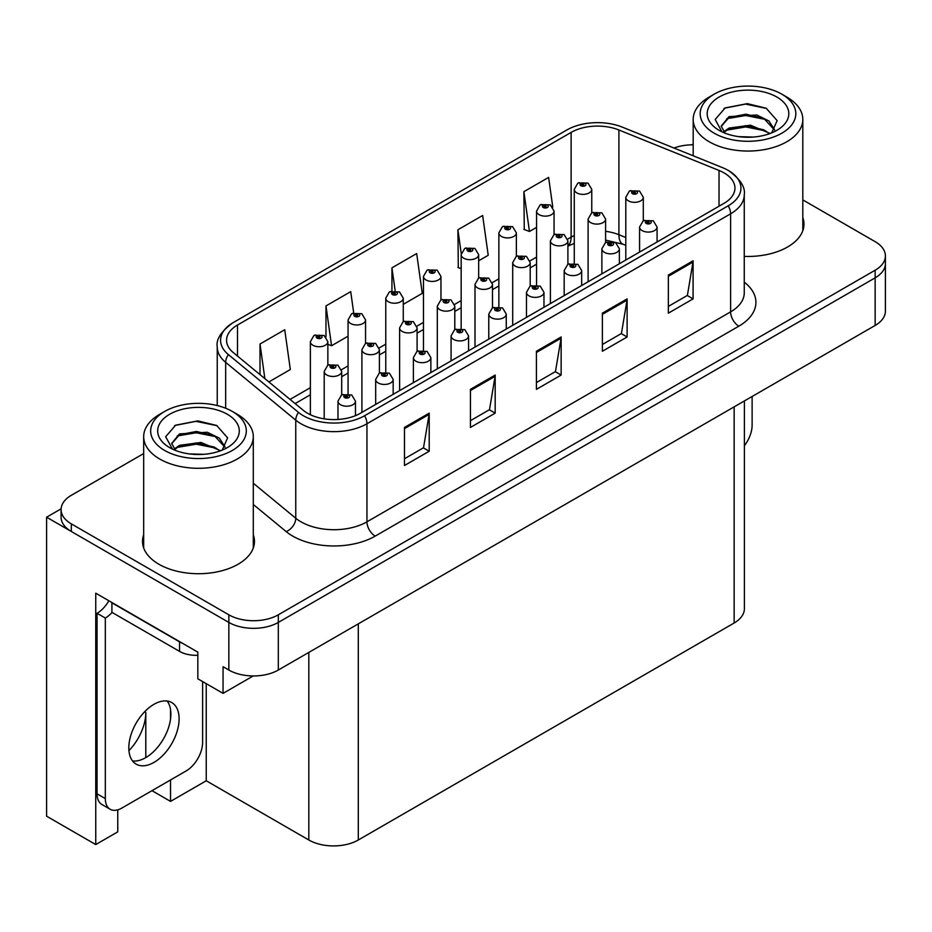 <?xml version="1.0" encoding="UTF-8"?>
<svg xmlns="http://www.w3.org/2000/svg" width="932" height="932" viewBox="0 0 932 932"><rect width="100%" height="100%" fill="white"/><g stroke="black" fill="none" stroke-linecap="round" stroke-linejoin="round"><path stroke-width="1.4" d="M117.758 809.85L117.758 831.857L95.751 844.567L95.751 593.195L197.829 652.132L197.829 678.799L223.063 693.361L223.063 666.706L228.841 670.038A34.985 20.201 0 0 0 278.307 670.038L875.148 325.454A34.985 20.201 0 0 0 885.4 311.172L885.4 263.558A34.985 20.201 0 0 1 875.148 277.841A34.985 20.201 0 0 0 885.4 263.558L885.4 255.939A34.985 20.201 0 0 0 875.148 241.656L802.813 199.891M253.224 675.945L223.063 693.361M693.187 144.227L691.591 144.833M143.679 453.546L71.333 495.311A34.985 20.201 0 0 0 61.093 509.594A34.985 20.201 0 0 0 71.333 523.877L228.841 614.805A34.985 20.201 0 0 0 278.307 614.805L278.307 622.425L875.148 277.841L278.307 622.425A34.985 20.201 0 0 1 228.841 622.425A34.985 20.201 0 0 0 278.307 622.425L278.307 670.038M95.751 844.567L46.6 816.199L46.6 517.213L228.841 622.425L71.333 531.496A34.985 20.201 0 0 1 61.093 517.213L61.093 509.594M61.116 508.837L46.6 517.213M744.388 400.946L744.388 608.724A34.985 20.201 180 0 1 734.148 623.007L358.296 840A34.985 20.201 180 0 1 308.818 840L206.24 780.771L206.24 683.657M206.24 780.771L170.533 801.392L170.533 779.967M170.533 718.956L170.533 709.578M151.986 790.674L170.533 801.392M128.931 750.61A37.315 21.541 120 0 0 145.8 712.456L144.623 711.78M145.8 757.588L145.8 712.456M143.679 534.84A55.978 32.317 0 0 0 142.514 541.399A55.978 32.317 0 0 0 158.906 564.244A55.978 32.317 0 0 0 219.917 571.258A55.978 32.317 0 0 0 254.471 541.399A55.978 32.317 0 0 0 253.294 534.84M143.679 542.459A55.978 32.317 0 0 0 142.911 545.208M724.001 172.863A37.315 21.541 180 0 1 734.94 188.101A37.315 21.541 180 0 1 724.001 203.339L360.358 413.284A37.315 21.541 180 0 1 303.401 410.406L233.315 352.611A37.315 21.541 180 0 1 226.558 340.262A37.315 21.541 180 0 1 237.497 325.023L571.13 132.402A37.315 21.541 180 0 1 618.918 129.991L719.026 170.451A37.315 21.541 180 0 1 724.001 172.863M728.242 170.416A43.315 25.001 0 0 0 722.463 167.62L622.355 127.148A43.315 25.001 0 0 0 566.889 129.956L233.256 322.577A43.315 25.001 0 0 0 232.662 322.926A43.315 25.001 0 0 0 228.398 354.603L298.496 412.398A43.315 25.001 0 0 0 364.598 415.73L728.242 205.786A43.315 25.001 0 0 0 728.836 170.766A43.315 25.001 0 0 0 728.242 170.416M404.476 427.427L404.476 465.511L429.209 451.228L429.209 413.144L404.476 427.427M404.476 458.754L423.524 447.756L429.116 414.414A9.332 5.382 -120 0 0 429.209 413.144M423.361 447.849L429.209 451.228M470.439 389.343L470.439 427.427L495.183 413.144L495.183 375.06L470.439 389.343M470.439 420.67L489.498 409.672L495.078 376.318A9.332 5.382 -120 0 0 495.183 375.06M489.323 409.765L495.183 413.144M668.349 275.08L668.349 313.164L693.082 298.881L693.082 260.797L668.349 275.08M668.349 306.407L687.397 295.409L692.977 262.067A9.332 5.382 -120 0 0 693.082 260.797M687.234 295.502L693.082 298.881M602.375 313.164L602.375 351.259L627.12 336.976L627.12 298.881L602.375 313.164M602.375 344.502L621.434 333.493L627.015 300.151A9.332 5.382 -120 0 0 627.12 298.881M621.26 333.598L627.12 336.976M536.413 351.259L536.413 389.343L561.146 375.06L561.146 336.976L536.413 351.259M536.413 382.586L555.46 371.577L561.052 338.234A9.332 5.382 -120 0 0 561.146 336.976M555.297 371.682L561.146 375.06M744.26 256.382A55.978 32.317 0 0 0 803.978 224.146A55.978 32.317 0 0 0 802.813 217.575M278.307 614.805L875.148 270.222A34.985 20.201 0 0 0 885.4 255.939M693.187 144.821A34.985 20.201 0 0 0 673.999 148.025M268.859 381.922L290.33 369.526L284.738 329.73L260.005 344.013L260.005 374.629M478.664 260.797L488.228 255.275L482.648 215.478L457.903 229.761L458.311 267.612M552.781 207.102L548.61 177.395L523.877 191.677L524.273 229.528M353.694 312.884L350.712 291.646L325.979 305.929L325.979 336.953M403.265 304.333L422.266 293.359L416.674 253.562L391.941 267.845L391.941 290.959M391.941 267.845L395.145 290.668M461.165 268.684L457.903 267.472M457.903 229.761L461.247 253.574M523.877 191.677L529.458 231.462L536.564 227.361M554.062 217.261L554.062 216.212M529.458 231.462L523.877 229.377M325.979 305.929L331.559 345.725L348.067 336.196M331.559 345.725L327.854 344.339M260.005 344.013L264.863 378.625M254.075 545.208A55.978 32.317 0 0 0 253.294 542.459M803.582 227.956A55.978 32.317 0 0 0 802.813 225.195M591.762 212.88L591.762 189.324A8.749 5.044 180 0 1 586.368 193.996A8.749 5.044 180 0 1 576.826 192.901A8.749 5.044 180 0 1 574.275 189.324L577.758 183.255A5.825 3.507 57.8 0 1 580.869 183.429A2.913 1.678 0 0 0 580.951 185.759A2.913 1.678 0 0 0 585.075 185.759A2.913 1.678 0 0 0 585.075 183.383A2.913 1.678 0 0 0 581.044 183.324L582.232 184.07A1.165 0.676 180 0 1 583.467 185.188A1.165 0.676 180 0 1 582.185 185.049L582.232 184.07M581.044 183.324A5.825 3.215 -117.9 0 0 578.318 182.94A5.825 3.215 -117.9 0 0 578.061 183.103M582.15 185.025L580.869 183.429M582.185 185.049A1.165 0.676 180 0 1 582.15 184.117M643.301 220.837L643.301 197.281A8.749 5.044 180 0 1 637.896 201.941A8.749 5.044 180 0 1 628.366 200.846A8.749 5.044 180 0 1 625.803 197.281L629.298 191.211A5.825 3.507 57.8 0 1 632.409 191.386A2.913 1.678 0 0 0 632.49 193.705A2.913 1.678 0 0 0 636.614 193.705A2.913 1.678 0 0 0 636.614 191.328A2.913 1.678 0 0 0 632.583 191.281L633.76 192.027A1.165 0.676 180 0 1 634.995 193.145A1.165 0.676 180 0 1 633.725 192.994L632.409 191.386M633.76 193.017L633.76 192.027M632.583 191.281A5.825 3.215 -117.9 0 0 629.857 190.885A5.825 3.215 -117.9 0 0 629.601 191.048M633.725 192.994A1.165 0.676 180 0 1 633.69 192.062M657.072 241.982L657.072 227.035A8.749 5.044 180 0 1 651.666 231.695A8.749 5.044 180 0 1 642.136 230.6A8.749 5.044 180 0 1 639.573 227.035L643.068 220.966A5.825 3.507 57.8 0 1 646.179 221.14A2.913 1.678 0 0 0 646.26 223.459A2.913 1.678 0 0 0 650.385 223.459A2.913 1.678 0 0 0 650.385 221.082A2.913 1.678 0 0 0 646.354 221.035L647.53 221.781A1.165 0.676 180 0 1 648.765 222.899A1.165 0.676 180 0 1 647.495 222.748L647.53 221.781M646.354 221.035A5.825 3.215 -117.9 0 0 643.628 220.639A5.825 3.215 -117.9 0 0 643.371 220.802M647.46 222.725L646.179 221.14M647.495 222.748A1.165 0.676 180 0 1 647.46 221.816M752.124 396.484L752.124 425.143A23.323 13.467 -60 0 1 744.388 445.741M554.062 234.643L554.062 211.098A8.749 5.044 180 0 1 548.657 215.758A8.749 5.044 180 0 1 539.127 214.663A8.749 5.044 180 0 1 536.564 211.098L540.059 205.028A5.825 3.507 57.8 0 1 543.17 205.203A2.913 1.678 0 0 0 543.251 207.521A2.913 1.678 0 0 0 547.375 207.521A2.913 1.678 0 0 0 547.375 205.145A2.913 1.678 0 0 0 543.344 205.098L544.533 205.844A1.165 0.676 180 0 1 545.756 206.962A1.165 0.676 180 0 1 544.486 206.811L543.17 205.203M544.533 206.834L544.533 205.844M543.344 205.098A5.825 3.215 -117.9 0 0 540.618 204.702A5.825 3.215 -117.9 0 0 540.362 204.865M544.486 206.811A1.165 0.676 180 0 1 544.451 205.879M516.363 256.416L516.363 232.86A8.749 5.044 180 0 1 510.957 237.532A8.749 5.044 180 0 1 501.428 236.437A8.749 5.044 180 0 1 498.865 232.86L502.36 226.791A5.825 3.507 57.8 0 1 505.47 226.965A2.913 1.678 0 0 0 505.552 229.295A2.913 1.678 0 0 0 509.676 229.295A2.913 1.678 0 0 0 509.676 226.907A2.913 1.678 0 0 0 505.645 226.86L506.822 227.606A1.165 0.676 180 0 1 508.057 228.724A1.165 0.676 180 0 1 506.787 228.573L505.47 226.965M506.822 228.596L506.822 227.606M505.645 226.86A5.825 3.215 -117.9 0 0 502.919 226.464A5.825 3.215 -117.9 0 0 502.663 226.627M506.787 228.573A1.165 0.676 180 0 1 506.752 227.641M478.664 278.179L478.664 254.634A8.749 5.044 180 0 1 473.258 259.294A8.749 5.044 180 0 1 463.728 258.199A8.749 5.044 180 0 1 461.165 254.634L464.66 248.553A5.825 3.507 57.8 0 1 467.759 248.728A2.913 1.678 0 0 0 467.852 251.058A2.913 1.678 0 0 0 471.976 251.058A2.913 1.678 0 0 0 471.976 248.681A2.913 1.678 0 0 0 467.946 248.623L469.122 249.368A1.165 0.676 180 0 1 470.357 250.487A1.165 0.676 180 0 1 469.052 249.415L467.759 248.728M469.122 250.359L469.122 249.368M467.946 248.623A5.825 3.215 -117.9 0 0 465.219 248.238A5.825 3.215 -117.9 0 0 464.963 248.401M469.052 250.324L469.052 249.415M440.964 299.941L440.964 276.396A8.749 5.044 180 0 1 435.559 281.056A8.749 5.044 180 0 1 426.029 279.961A8.749 5.044 180 0 1 423.466 276.396L426.961 270.327A5.825 3.507 57.8 0 1 430.06 270.501A2.913 1.678 0 0 0 430.153 272.82A2.913 1.678 0 0 0 434.277 272.82A2.913 1.678 0 0 0 434.277 270.443A2.913 1.678 0 0 0 430.246 270.397L431.423 271.142A1.165 0.676 180 0 1 432.658 272.26A1.165 0.676 180 0 1 431.353 271.177L430.06 270.501M431.423 272.132L431.423 271.142M430.246 270.397A5.825 3.215 -117.9 0 0 427.52 270A5.825 3.215 -117.9 0 0 427.264 270.163M431.353 272.086L431.353 271.177M605.602 242.6L605.602 219.043A8.749 5.044 180 0 1 600.196 223.715A8.749 5.044 180 0 1 590.667 222.62A8.749 5.044 180 0 1 588.104 219.043L591.599 212.974A5.825 3.507 57.8 0 1 594.698 213.148A2.913 1.678 0 0 0 594.791 215.478A2.913 1.678 0 0 0 598.915 215.478A2.913 1.678 0 0 0 598.915 213.09A2.913 1.678 0 0 0 594.884 213.044L596.061 213.789A1.165 0.676 180 0 1 597.296 214.908A1.165 0.676 180 0 1 596.026 214.756L594.698 213.148M596.061 214.779L596.061 213.789M594.884 213.044A5.825 3.215 -117.9 0 0 592.158 212.647A5.825 3.215 -117.9 0 0 591.902 212.822M596.026 214.756A1.165 0.676 180 0 1 595.991 213.836M567.903 264.373L567.903 240.817A8.749 5.044 180 0 1 562.497 245.477A8.749 5.044 180 0 1 552.967 244.382A8.749 5.044 180 0 1 550.404 240.817L553.899 234.748A5.825 3.507 57.8 0 1 556.998 234.911A2.913 1.678 0 0 0 557.091 237.241A2.913 1.678 0 0 0 561.215 237.241A2.913 1.678 0 0 0 561.215 234.864A2.913 1.678 0 0 0 557.185 234.806L558.361 235.551A1.165 0.676 180 0 1 559.596 236.67A1.165 0.676 180 0 1 558.291 235.598L556.998 234.911M558.361 236.553L558.361 235.551M557.185 234.806A5.825 3.215 -117.9 0 0 554.458 234.421A5.825 3.215 -117.9 0 0 554.202 234.584M558.291 236.507L558.291 235.598M530.203 286.136L530.203 262.579A8.749 5.044 180 0 1 524.798 267.239A8.749 5.044 180 0 1 515.268 266.144A8.749 5.044 180 0 1 512.705 262.579L516.188 256.51A5.825 3.507 57.8 0 1 519.299 256.684A2.913 1.678 0 0 0 519.392 259.003A2.913 1.678 0 0 0 523.516 259.003A2.913 1.678 0 0 0 523.516 256.626A2.913 1.678 0 0 0 519.485 256.58L520.662 257.325A1.165 0.676 180 0 1 521.897 258.444A1.165 0.676 180 0 1 520.592 257.36L519.299 256.684M520.662 258.315L520.662 257.325M519.485 256.58A5.825 3.215 -117.9 0 0 516.759 256.184A5.825 3.215 -117.9 0 0 516.503 256.347M520.592 258.269L520.592 257.36M492.492 307.898L492.492 284.342A8.749 5.044 180 0 1 487.098 289.013A8.749 5.044 180 0 1 477.568 287.918A8.749 5.044 180 0 1 475.005 284.342L478.489 278.272A5.825 3.507 57.8 0 1 481.599 278.447A2.913 1.678 0 0 0 481.693 280.777A2.913 1.678 0 0 0 485.817 280.777A2.913 1.678 0 0 0 485.817 278.388A2.913 1.678 0 0 0 481.786 278.342L482.962 279.087A1.165 0.676 180 0 1 484.197 280.206A1.165 0.676 180 0 1 482.927 280.066L482.962 279.087M481.786 278.342A5.825 3.215 -117.9 0 0 479.06 277.946A5.825 3.215 -117.9 0 0 478.803 278.12M482.893 280.043L481.599 278.447M482.927 280.066A1.165 0.676 180 0 1 482.893 279.134M619.372 263.744L619.372 248.797A8.749 5.044 180 0 1 613.967 253.469A8.749 5.044 180 0 1 604.437 252.374A8.749 5.044 180 0 1 601.874 248.797L605.369 242.728A5.825 3.507 57.8 0 1 608.468 242.903A2.913 1.678 0 0 0 608.561 245.233A2.913 1.678 0 0 0 612.685 245.233A2.913 1.678 0 0 0 612.685 242.856A2.913 1.678 0 0 0 608.654 242.798L609.831 243.543A1.165 0.676 180 0 1 611.066 244.662A1.165 0.676 180 0 1 609.796 244.522L609.831 243.543M608.654 242.798A5.825 3.215 -117.9 0 0 605.928 242.402A5.825 3.215 -117.9 0 0 605.672 242.576M609.761 244.499L608.468 242.903M609.796 244.522A1.165 0.676 180 0 1 609.761 243.59M581.673 285.518L581.673 270.571A8.749 5.044 180 0 1 576.267 275.231A8.749 5.044 180 0 1 566.738 274.136A8.749 5.044 180 0 1 564.175 270.571L567.67 264.502A5.825 3.507 57.8 0 1 570.768 264.665A2.913 1.678 0 0 0 570.862 266.995A2.913 1.678 0 0 0 574.986 266.995A2.913 1.678 0 0 0 574.986 264.618A2.913 1.678 0 0 0 570.955 264.56L572.132 265.305A1.165 0.676 180 0 1 573.366 266.424A1.165 0.676 180 0 1 572.097 266.284L570.768 264.665M572.132 266.307L572.132 265.305M570.955 264.56A5.825 3.215 -117.9 0 0 568.229 264.175A5.825 3.215 -117.9 0 0 567.972 264.339M572.097 266.284A1.165 0.676 180 0 1 572.062 265.352M543.973 307.28L543.973 292.333A8.749 5.044 180 0 1 538.568 296.993A8.749 5.044 180 0 1 529.038 295.898A8.749 5.044 180 0 1 526.475 292.333L529.97 286.264A5.825 3.507 57.8 0 1 533.069 286.439A2.913 1.678 0 0 0 533.162 288.769A2.913 1.678 0 0 0 537.286 288.769A2.913 1.678 0 0 0 537.286 286.38A2.913 1.678 0 0 0 533.255 286.334L534.432 287.079A1.165 0.676 180 0 1 535.667 288.198A1.165 0.676 180 0 1 534.397 288.046L533.069 286.439M534.432 288.07L534.432 287.079M533.255 286.334A5.825 3.215 -117.9 0 0 530.529 285.938A5.825 3.215 -117.9 0 0 530.273 286.101M534.397 288.046A1.165 0.676 180 0 1 534.362 287.114M506.262 329.043L506.262 314.096A8.749 5.044 180 0 1 500.868 318.767A8.749 5.044 180 0 1 491.339 317.672A8.749 5.044 180 0 1 488.776 314.096L492.259 308.026A5.825 3.507 57.8 0 1 495.37 308.201A2.913 1.678 0 0 0 495.463 310.531A2.913 1.678 0 0 0 499.587 310.531A2.913 1.678 0 0 0 499.587 308.154A2.913 1.678 0 0 0 495.556 308.096L496.733 308.842A1.165 0.676 180 0 1 497.968 309.96A1.165 0.676 180 0 1 496.663 308.888L495.37 308.201M496.733 309.832L496.733 308.842M495.556 308.096A5.825 3.215 -117.9 0 0 492.83 307.7A5.825 3.215 -117.9 0 0 492.574 307.875M496.663 309.797L496.663 308.888M753.301 137.051L738.959 136.666M743.025 137.074L749.188 137.249M770.147 133.486L750.493 125.203L729.034 128.068L723.663 131.866M769.564 133.695L763.727 129.816L745.88 125.634L728.346 129.175M774.632 129.839L768.9 120.939L756.784 114.997L729.034 116.64L721.182 126.169L725.061 133.183M721.193 126.507L729.034 117.409L745.973 114.205L763.891 118.469L774.504 130.002M724.036 132.251L728.626 129.035M786.759 97.033L781.808 94.167A47.812 27.599 180 0 1 781.808 133.206A47.812 27.599 180 0 1 714.192 133.206A47.812 27.599 180 0 1 714.192 94.167A47.812 27.599 180 0 1 781.808 94.167L786.759 97.033A54.813 31.641 180 0 1 802.813 119.401A54.813 31.641 180 0 1 786.759 141.781A54.813 31.641 180 0 1 709.24 141.781A54.813 31.641 180 0 1 693.187 119.401A54.813 31.641 180 0 1 709.24 97.033L714.192 94.167M719.143 97.033A40.81 23.568 180 0 1 776.857 97.033A40.81 23.568 180 0 1 776.857 130.352A40.81 23.568 180 0 1 719.143 130.352A40.81 23.568 180 0 1 719.143 97.033M771.708 132.868L777.137 120.612L766.197 108.229L747.324 103.638L725.189 107.902L715.17 119.471L721.927 131.82M765.789 119.517L745.74 115.51L726.692 118.702M766.71 108.485L745.518 104.081L724.7 108.147M765.755 130.923L745.81 126.938L726.68 130.142M203.793 454.315L189.441 453.931M193.518 454.338L199.681 454.501M220.639 450.738L200.986 442.455L179.526 445.321L174.156 449.119M220.045 450.96L214.22 447.069L196.372 442.886L178.828 446.44M225.125 447.104L219.393 438.191L207.277 432.25L179.526 433.893L171.674 443.422L175.554 450.436M171.686 443.772L179.526 434.662L196.466 431.458L214.383 435.722L224.996 447.267M174.529 449.515L179.107 446.288M237.252 414.286L232.301 411.431A47.812 27.599 180 0 1 232.301 450.471A47.812 27.599 180 0 1 164.684 450.471A47.812 27.599 180 0 1 164.684 411.431A47.812 27.599 180 0 1 232.301 411.431L237.241 414.286A54.813 31.641 180 0 1 237.252 414.286A54.813 31.641 180 0 1 253.294 436.665A54.813 31.641 180 0 1 237.241 459.033A54.813 31.641 180 0 1 159.733 459.033A54.813 31.641 180 0 1 143.679 436.665A54.813 31.641 180 0 1 159.733 414.286L164.684 411.431M169.624 414.286A40.81 23.568 180 0 1 227.35 414.286A40.81 23.568 180 0 1 227.35 447.605A40.81 23.568 180 0 1 169.624 447.605A40.81 23.568 180 0 1 169.624 414.286M222.2 450.133L227.629 437.865L216.69 425.481L197.817 420.891L175.682 425.155L165.663 436.724L172.42 449.073M216.282 436.77L196.233 432.763L177.185 435.966M217.203 425.738L196.011 421.334L175.181 425.411M216.236 448.175L196.303 444.191L177.173 447.407M153.966 762.399A35.567 20.539 120 0 0 177.196 731.049A35.567 20.539 120 0 0 171.744 702.553A35.567 20.539 120 0 0 153.966 704.312A35.567 20.539 120 0 0 130.725 735.663A35.567 20.539 120 0 0 136.177 764.158A35.567 20.539 120 0 0 153.966 762.399M167.143 701.015A35.567 20.539 -60 0 1 167.667 730.094A35.567 20.539 -60 0 1 145.718 757.634A35.567 20.539 -60 0 1 132.542 760.943M202.617 681.56L202.617 742.408A23.323 13.467 -60 0 1 186.12 770.962L121.801 808.102A23.323 13.467 -60 0 1 110.139 809.256A23.323 13.467 -60 0 1 105.316 798.584L105.316 618.044L97.068 613.291A23.323 13.467 120 0 0 108.846 600.767M112.096 612.441A23.323 13.467 -60 0 1 105.316 618.044M110.139 809.256L101.891 804.491A23.323 13.467 -60 0 1 97.068 793.819L97.068 613.291M182.614 643.348A23.323 13.467 180 0 1 179.526 641.857L111.91 602.818A23.323 13.467 0 0 0 112.178 602.678M179.526 641.857L179.526 651.375A23.323 13.467 0 0 0 197.829 655.278M111.91 602.818L111.91 612.336L179.526 651.375M403.265 321.715L403.265 298.158A8.749 5.044 180 0 1 397.859 302.83A8.749 5.044 180 0 1 388.329 301.735A8.749 5.044 180 0 1 385.766 298.158L389.25 292.089A5.825 3.507 57.8 0 1 392.36 292.264A2.913 1.678 0 0 0 392.454 294.594A2.913 1.678 0 0 0 396.578 294.594A2.913 1.678 0 0 0 396.578 292.205A2.913 1.678 0 0 0 392.547 292.159L393.723 292.904A1.165 0.676 180 0 1 394.958 294.023A1.165 0.676 180 0 1 393.688 293.871L393.723 292.904M392.547 292.159A5.825 3.215 -117.9 0 0 389.821 291.763A5.825 3.215 -117.9 0 0 389.564 291.926M393.654 293.86L392.36 292.264M393.688 293.871A1.165 0.676 180 0 1 393.654 292.939M365.554 343.477L365.554 319.932A8.749 5.044 180 0 1 360.16 324.592A8.749 5.044 180 0 1 350.63 323.497A8.749 5.044 180 0 1 348.067 319.932L351.55 313.851A5.825 3.507 57.8 0 1 354.661 314.026A2.913 1.678 0 0 0 354.754 316.356A2.913 1.678 0 0 0 358.878 316.356A2.913 1.678 0 0 0 358.878 313.979A2.913 1.678 0 0 0 354.847 313.921L356.024 314.667A1.165 0.676 180 0 1 357.259 315.785A1.165 0.676 180 0 1 355.954 314.713L354.661 314.026M356.024 315.657L356.024 314.667M354.847 313.921A5.825 3.215 -117.9 0 0 352.121 313.536A5.825 3.215 -117.9 0 0 351.865 313.7M355.954 315.622L355.954 314.713M327.854 365.239L327.854 341.695A8.749 5.044 180 0 1 322.46 346.355A8.749 5.044 180 0 1 312.931 345.259A8.749 5.044 180 0 1 310.368 341.695L313.851 335.625A5.825 3.507 57.8 0 1 316.962 335.8A2.913 1.678 0 0 0 317.055 338.118A2.913 1.678 0 0 0 321.179 338.118A2.913 1.678 0 0 0 321.179 335.741A2.913 1.678 0 0 0 317.148 335.695L318.325 336.44A1.165 0.676 180 0 1 319.56 337.559A1.165 0.676 180 0 1 318.29 337.407L316.962 335.8M318.325 337.431L318.325 336.44M317.148 335.695A5.825 3.215 -117.9 0 0 314.41 335.299A5.825 3.215 -117.9 0 0 314.154 335.462M318.29 337.407A1.165 0.676 180 0 1 318.255 336.475M454.793 329.672L454.793 306.115A8.749 5.044 180 0 1 449.399 310.775A8.749 5.044 180 0 1 439.869 309.68A8.749 5.044 180 0 1 437.306 306.115L440.789 300.046A5.825 3.507 57.8 0 1 443.9 300.209A2.913 1.678 0 0 0 443.993 302.539A2.913 1.678 0 0 0 448.117 302.539A2.913 1.678 0 0 0 448.117 300.162A2.913 1.678 0 0 0 444.086 300.104L445.263 300.85A1.165 0.676 180 0 1 446.498 301.968A1.165 0.676 180 0 1 445.193 300.896L443.9 300.209M445.263 301.852L445.263 300.85M444.086 300.104A5.825 3.215 -117.9 0 0 441.349 299.72A5.825 3.215 -117.9 0 0 441.092 299.883M445.193 301.805L445.193 300.896M417.093 351.434L417.093 327.878A8.749 5.044 180 0 1 411.699 332.538A8.749 5.044 180 0 1 402.17 331.442A8.749 5.044 180 0 1 399.607 327.878L403.09 321.808A5.825 3.507 57.8 0 1 406.201 321.983A2.913 1.678 0 0 0 406.294 324.301A2.913 1.678 0 0 0 410.406 324.301A2.913 1.678 0 0 0 410.406 321.924A2.913 1.678 0 0 0 406.375 321.878L407.564 322.623A1.165 0.676 180 0 1 408.798 323.742A1.165 0.676 180 0 1 407.529 323.59L406.201 321.983M407.564 323.614L407.564 322.623M406.375 321.878A5.825 3.215 -117.9 0 0 403.649 321.482A5.825 3.215 -117.9 0 0 403.393 321.645M407.529 323.59A1.165 0.676 180 0 1 407.494 322.658M379.394 373.196L379.394 349.64A8.749 5.044 180 0 1 374 354.311A8.749 5.044 180 0 1 364.47 353.216A8.749 5.044 180 0 1 361.907 349.64L365.391 343.57A5.825 3.507 57.8 0 1 368.501 343.745A2.913 1.678 0 0 0 368.583 346.075A2.913 1.678 0 0 0 372.707 346.075A2.913 1.678 0 0 0 372.707 343.687A2.913 1.678 0 0 0 368.676 343.64L369.864 344.386A1.165 0.676 180 0 1 371.099 345.504A1.165 0.676 180 0 1 369.794 344.432L368.501 343.745M369.864 345.376L369.864 344.386M368.676 343.64A5.825 3.215 -117.9 0 0 365.95 343.244A5.825 3.215 -117.9 0 0 365.693 343.419M369.794 345.341L369.794 344.432M341.695 394.97L341.695 371.414A8.749 5.044 180 0 1 336.301 376.074A8.749 5.044 180 0 1 326.759 374.979A8.749 5.044 180 0 1 324.208 371.414L327.691 365.344A5.825 3.507 57.8 0 1 330.802 365.507A2.913 1.678 0 0 0 330.883 367.837A2.913 1.678 0 0 0 335.007 367.837A2.913 1.678 0 0 0 335.007 365.461A2.913 1.678 0 0 0 330.977 365.402L332.165 366.148A1.165 0.676 180 0 1 333.4 367.266A1.165 0.676 180 0 1 332.13 367.126L332.165 366.148M330.977 365.402A5.825 3.215 -117.9 0 0 328.25 365.018A5.825 3.215 -117.9 0 0 327.994 365.181M332.095 367.103L330.802 365.507M332.13 367.126A1.165 0.676 180 0 1 332.095 366.194M468.563 350.816L468.563 335.87A8.749 5.044 180 0 1 463.169 340.53A8.749 5.044 180 0 1 453.639 339.434A8.749 5.044 180 0 1 451.076 335.87L454.56 329.8A5.825 3.507 57.8 0 1 457.67 329.963A2.913 1.678 0 0 0 457.763 332.293A2.913 1.678 0 0 0 461.888 332.293A2.913 1.678 0 0 0 461.888 329.916A2.913 1.678 0 0 0 457.857 329.87L459.033 330.604A1.165 0.676 180 0 1 460.268 331.722A1.165 0.676 180 0 1 458.963 330.65L457.67 329.963M459.033 331.606L459.033 330.604M457.857 329.87A5.825 3.215 -117.9 0 0 455.131 329.474A5.825 3.215 -117.9 0 0 454.863 329.637M458.963 331.559L458.963 330.65M430.864 372.579L430.864 357.632A8.749 5.044 180 0 1 425.47 362.292A8.749 5.044 180 0 1 415.94 361.208A8.749 5.044 180 0 1 413.377 357.632L416.86 351.562A5.825 3.507 57.8 0 1 419.971 351.737A2.913 1.678 0 0 0 420.064 354.067A2.913 1.678 0 0 0 424.177 354.067A2.913 1.678 0 0 0 424.177 351.679A2.913 1.678 0 0 0 420.146 351.632L421.334 352.378A1.165 0.676 180 0 1 422.569 353.496A1.165 0.676 180 0 1 421.299 353.345L421.334 352.378M420.146 351.632A5.825 3.215 -117.9 0 0 417.42 351.236A5.825 3.215 -117.9 0 0 417.163 351.399M421.264 353.321L419.971 351.737M421.299 353.345A1.165 0.676 180 0 1 421.264 352.413M393.164 394.341L393.164 379.394A8.749 5.044 180 0 1 387.77 384.066A8.749 5.044 180 0 1 378.241 382.97A8.749 5.044 180 0 1 375.678 379.394L379.161 373.324A5.825 3.507 57.8 0 1 382.271 373.499A2.913 1.678 0 0 0 382.353 375.829A2.913 1.678 0 0 0 386.477 375.829A2.913 1.678 0 0 0 386.477 373.452A2.913 1.678 0 0 0 382.446 373.394L383.635 374.14A1.165 0.676 180 0 1 384.869 375.258A1.165 0.676 180 0 1 383.565 374.186L382.271 373.499M383.635 375.13L383.635 374.14M382.446 373.394A5.825 3.215 -117.9 0 0 379.72 372.998A5.825 3.215 -117.9 0 0 379.464 373.173M383.565 375.095L383.565 374.186M355.465 415.66L355.465 401.168A8.749 5.044 180 0 1 350.071 405.828A8.749 5.044 180 0 1 340.53 404.733A8.749 5.044 180 0 1 337.978 401.168L341.462 395.098A5.825 3.507 57.8 0 1 344.572 395.261A2.913 1.678 0 0 0 344.654 397.591A2.913 1.678 0 0 0 348.778 397.591A2.913 1.678 0 0 0 348.778 395.215A2.913 1.678 0 0 0 344.747 395.168L345.935 395.902A1.165 0.676 180 0 1 347.17 397.02A1.165 0.676 180 0 1 345.9 396.881L344.572 395.261M345.935 396.904L345.935 395.902M344.747 395.168A5.825 3.215 -117.9 0 0 342.021 394.772A5.825 3.215 -117.9 0 0 341.764 394.935M345.9 396.881A1.165 0.676 180 0 1 345.865 395.949M875.148 325.454L875.148 270.222M228.841 670.038L228.841 614.805M358.296 840L358.296 623.858M734.148 623.007L734.148 406.865M308.818 840L308.818 652.423M744.26 282.163A58.308 33.669 180 0 1 738.843 326.165L375.2 536.11A11.662 6.734 60 0 1 366.952 521.827L730.606 311.882A46.647 26.935 0 0 0 744.26 292.834L744.26 194.765A46.647 26.935 180 0 1 730.606 213.812A11.662 6.734 -120 0 0 728.242 205.786M375.2 536.11A58.308 33.669 180 0 1 292.741 536.11A58.308 33.669 180 0 1 286.206 531.624L253.294 504.48M298.496 412.398A11.662 7.806 129.5 0 0 295.759 420.157L295.759 518.239A46.647 26.935 0 0 0 300.989 521.827A46.647 26.935 0 0 0 366.952 521.827L366.952 423.757A46.647 26.935 180 0 1 295.759 420.157L225.672 362.373A46.647 26.935 180 0 1 217.238 346.925L217.238 405.548M228.398 354.603A11.662 7.806 129.5 0 0 225.672 362.373L225.672 408.239M364.598 415.73A11.662 6.734 60 0 1 366.952 423.757L730.606 213.812L730.606 311.882A11.662 6.734 60 0 0 738.843 326.165M71.333 523.877L71.333 531.496M253.294 483.23L295.759 518.239A11.662 7.806 -50.5 0 1 286.206 531.624M237.497 325.023L237.497 356.059M719.026 170.451L719.026 206.217M618.918 129.991L618.918 234.724A37.315 21.541 0 0 0 605.602 231.334M625.803 237.509L618.918 234.724A20.993 9.833 -68 0 0 623.089 244.254L605.602 240.107M574.275 235.516A37.315 21.541 0 0 0 571.13 237.136L567.681 239.128M571.13 132.402L571.13 237.136A20.993 12.116 60 0 1 567.903 245.943M536.564 257.092L529.982 260.89M498.865 278.854L492.282 282.652M461.165 300.617L454.583 304.426M423.466 322.39L416.884 326.188M385.766 344.153L379.184 347.951M348.067 365.915L341.485 369.724M310.368 387.689L290.062 399.409M536.413 352.459L561.052 338.234M602.375 314.375L627.015 300.151M668.349 276.291L692.977 262.067M470.439 390.543L495.078 376.318M404.476 428.638L429.116 414.414M105.316 798.584L97.068 793.819M232.662 322.926C221.047 331.536 215.909 339.528 217.238 346.925M728.836 170.766C740.346 179.224 745.484 187.215 744.26 194.765M574.275 243.38L567.903 246.13M536.564 264.187L530.203 267.868M498.865 285.949L492.492 289.631M461.165 307.723L454.793 311.405M423.466 329.485L417.093 333.167M385.766 351.248L379.394 354.929M348.067 373.021L341.695 376.703M310.368 394.784L295.129 403.579M625.803 245.349L623.089 244.254M591.762 189.324L587.987 183.091L578.318 182.94M574.275 263.139L574.275 189.324M643.301 197.281L639.527 191.037L629.857 190.885M625.803 260.028L625.803 197.281M657.072 227.035L653.297 220.791L643.628 220.639M639.573 252.083L639.573 227.035M554.062 211.098L550.288 204.854L540.618 204.702M536.564 284.901L536.564 211.098M516.363 232.86L512.588 226.627L502.919 226.464M498.865 306.675L498.865 232.86M478.664 254.634L474.889 248.39L465.219 248.238M461.165 328.437L461.165 254.634M440.964 276.396L437.19 270.152L427.52 270M423.466 350.199L423.466 276.396M605.602 219.043L601.827 212.811L592.158 212.647M588.104 281.79L588.104 219.043M567.903 240.817L564.128 234.573L554.458 234.421M550.404 303.564L550.404 240.817M530.203 262.579L526.429 256.335L516.759 256.184M512.705 325.326L512.705 262.579M492.492 284.342L488.729 278.109L479.06 277.946M475.005 347.1L475.005 284.342M619.372 248.797L615.598 242.565L605.928 242.402M601.874 273.845L601.874 248.797M581.673 270.571L577.898 264.327L568.229 264.175M564.175 295.607L564.175 270.571M543.973 292.333L540.199 286.089L530.529 285.938M526.475 317.381L526.475 292.333M506.262 314.096L502.499 307.863L492.83 307.7M488.776 339.143L488.776 314.096M693.187 155.784L693.187 119.401M763.891 118.481L764.822 118.958M724.013 108.496L725.189 107.902M802.813 230.705L802.813 119.401M143.679 547.958L143.679 436.665M214.372 435.745L215.315 436.211M174.505 425.749L175.682 425.155M253.294 547.958L253.294 436.665M403.265 298.158L399.49 291.926L389.821 291.763M385.766 371.973L385.766 298.158M365.554 319.932L361.791 313.688L352.121 313.536M348.067 393.735L348.067 319.932M327.854 341.695L324.091 335.45L314.41 335.299M310.368 414.74L310.368 341.695M454.793 306.115L451.03 299.871L441.349 299.72M437.306 368.862L437.306 306.115M417.093 327.878L413.33 321.633L403.649 321.482M399.607 390.625L399.607 327.878M379.394 349.64L375.631 343.407L365.95 343.244M361.907 412.398L361.907 349.64M341.695 371.414L337.932 365.169L328.25 365.018M324.208 418.841L324.208 371.414M468.563 335.87L464.8 329.625L455.131 329.474M451.076 360.905L451.076 335.87M430.864 357.632L427.101 351.387L417.42 351.236M413.377 382.679L413.377 357.632M393.164 379.394L389.401 373.161L379.72 372.998M375.678 404.441L375.678 379.394M355.465 401.168L351.702 394.923L342.021 394.772M337.978 419.47L337.978 401.168"/></g></svg>
